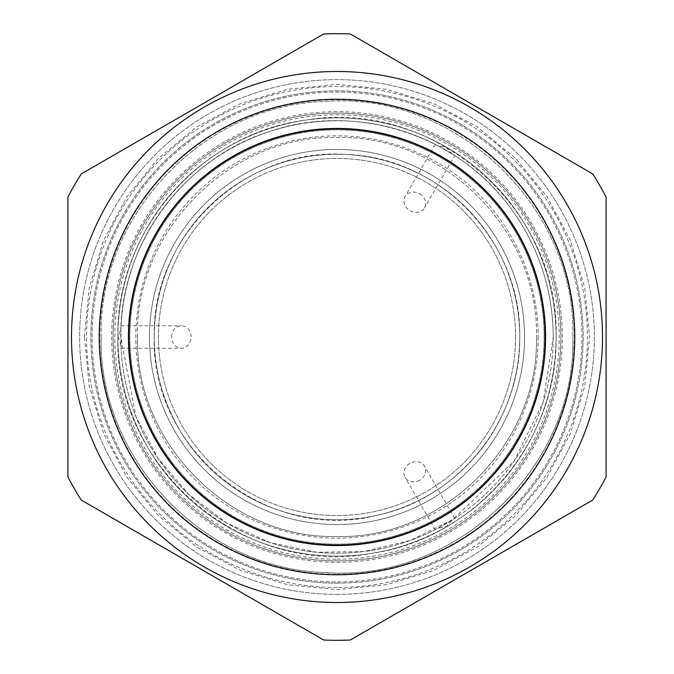 <?xml version="1.0" encoding="UTF-8"?>
<svg xmlns="http://www.w3.org/2000/svg" width="674" height="674" viewBox="0 0 674 674"><rect width="100%" height="100%" fill="white"/><g stroke="black" fill="none" stroke-linecap="round" stroke-linejoin="round"><path stroke-width="0.51" stroke-dasharray="3.37 2.53" d="M419.683 193.783A11.239 9.739 30 0 1 424.553 207.836A11.239 9.739 30 0 1 409.952 210.65A11.239 9.739 -150 0 1 405.082 196.597A11.239 9.739 -150 0 1 419.683 193.783M452.279 154.06L446.432 147.463L437.797 145.694A216.236 216.236 0 0 0 120.764 337A216.236 216.236 0 0 0 437.797 528.306L446.432 526.537L452.279 519.94A216.236 216.236 0 0 0 452.279 154.06L454.706 155.61L424.553 207.836M437.797 145.694L454.706 155.61M337 574.282A237.282 237.282 0 0 0 574.282 337A237.282 237.282 0 0 0 337 99.718A237.282 237.282 0 0 0 99.718 337A237.282 237.282 0 0 0 337 574.282A237.282 237.282 0 0 1 99.718 337A237.282 237.282 0 0 1 337 99.718A237.282 237.282 0 0 1 574.282 337A237.282 237.282 0 0 1 337 574.282M452.279 519.94L437.797 528.306M120.932 345.366A216.236 216.236 0 0 0 337 553.236A216.236 216.236 0 0 0 553.236 337A216.236 216.236 0 0 0 337 120.764A216.236 216.236 0 0 0 120.932 328.634L118.144 337L120.932 345.366L121.059 348.239L120.932 328.634M171.626 337A11.239 9.739 -90 0 1 181.365 325.761A11.239 9.739 -90 0 1 191.104 337A11.239 9.739 90 0 1 181.365 348.239A11.239 9.739 90 0 1 171.626 337M337 556.101A219.101 219.101 0 0 0 556.101 337A219.101 219.101 0 0 0 337 117.899A219.101 219.101 0 0 0 117.899 337A219.101 219.101 0 0 0 337 556.101A219.101 219.101 0 0 0 556.101 337A219.101 219.101 0 0 0 337 117.899A219.101 219.101 0 0 0 117.899 337A219.101 219.101 0 0 0 337 556.101A219.101 219.101 0 0 0 556.101 337A219.101 219.101 0 0 0 337 117.899A219.101 219.101 0 0 0 117.899 337A219.101 219.101 0 0 0 337 556.101A219.101 219.101 0 0 0 556.101 337A219.101 219.101 0 0 0 337 117.899A219.101 219.101 0 0 0 117.899 337A219.101 219.101 0 0 0 337 556.101A219.101 219.101 0 0 0 556.101 337A219.101 219.101 0 0 0 337 117.899A219.101 219.101 0 0 0 117.899 337A219.101 219.101 0 0 0 337 556.101M92.06 337A244.94 244.94 0 0 1 337 92.06A244.94 244.94 0 0 1 581.94 337A244.94 244.94 0 0 1 337 581.94A244.94 244.94 0 0 1 92.06 337A244.94 244.94 0 0 1 337 92.06A244.94 244.94 0 0 1 581.94 337A244.94 244.94 0 0 1 337 581.94A244.94 244.94 0 0 1 92.06 337M337 583.136A246.136 246.136 0 0 0 583.136 337A246.136 246.136 0 0 0 337 90.864A246.136 246.136 0 0 0 90.864 337A246.136 246.136 0 0 0 337 583.136A246.136 246.136 0 0 0 583.136 337A246.136 246.136 0 0 0 337 90.864A246.136 246.136 0 0 0 90.864 337A246.136 246.136 0 0 0 337 583.136M337 587.442A250.442 250.442 0 0 1 86.558 337A250.442 250.442 0 0 1 337 86.558A250.442 250.442 0 0 1 587.442 337A250.442 250.442 0 0 1 337 587.442M337 594.375A257.375 257.375 0 0 0 594.375 337A257.375 257.375 0 0 0 337 79.625A257.375 257.375 0 0 0 79.625 337A257.375 257.375 0 0 0 337 594.375A257.375 257.375 0 0 0 594.375 337A257.375 257.375 0 0 0 337 79.625A257.375 257.375 0 0 0 79.625 337A257.375 257.375 0 0 0 337 594.375M67.914 197.061A303.3 303.3 0 0 1 81.268 173.934L323.646 33.995A303.3 303.3 0 0 1 350.354 33.995L592.732 173.934A303.3 303.3 0 0 1 606.086 197.061L606.086 476.939A303.3 303.3 0 0 1 592.732 500.066L350.354 640.005A303.3 303.3 0 0 1 323.646 640.005L81.268 500.066A303.3 303.3 0 0 1 67.914 476.939L67.914 197.061M337 574.762A237.762 237.762 0 0 0 574.762 337A237.762 237.762 0 0 0 337 99.238A237.762 237.762 0 0 0 99.238 337A237.762 237.762 0 0 0 337 574.762M337 128.422A208.578 208.578 0 0 0 128.422 337A208.578 208.578 0 0 0 337 545.578A208.578 208.578 0 0 0 545.578 337A208.578 208.578 0 0 0 337 128.422M515.559 337A178.559 178.559 0 0 1 337 515.559A178.559 178.559 0 0 1 158.441 337A178.559 178.559 0 0 1 337 158.441A178.559 178.559 0 0 1 515.559 337A178.559 178.559 0 0 1 337 515.559A178.559 178.559 0 0 1 158.441 337A178.559 178.559 0 0 1 337 158.441A178.559 178.559 0 0 1 515.559 337M544.145 337A207.145 207.145 0 0 0 337 129.855A207.145 207.145 0 0 0 129.855 337A207.145 207.145 0 0 0 337 544.145A207.145 207.145 0 0 0 544.145 337A207.145 207.145 0 0 0 337 129.855A207.145 207.145 0 0 0 129.855 337A207.145 207.145 0 0 0 337 544.145A207.145 207.145 0 0 0 544.145 337M545.814 337A208.814 208.814 0 0 0 337 128.186A208.814 208.814 0 0 0 128.186 337A208.814 208.814 0 0 0 337 545.814A208.814 208.814 0 0 0 545.814 337A208.814 208.814 0 0 0 337 128.186A208.814 208.814 0 0 0 128.186 337A208.814 208.814 0 0 0 337 545.814A208.814 208.814 0 0 0 545.814 337A208.814 208.814 0 0 0 337 128.186A208.814 208.814 0 0 0 128.186 337A208.814 208.814 0 0 0 337 545.814A208.814 208.814 0 0 0 545.814 337A208.814 208.814 0 0 1 337 545.814A208.814 208.814 0 0 1 128.186 337A208.814 208.814 0 0 1 337 128.186A208.814 208.814 0 0 1 545.814 337M128.422 337A208.578 208.578 0 0 0 337 545.578A208.578 208.578 0 0 0 545.578 337A208.578 208.578 0 0 0 337 128.422A208.578 208.578 0 0 0 128.422 337A208.578 208.578 0 0 0 337 545.578A208.578 208.578 0 0 0 545.578 337A208.578 208.578 0 0 0 337 128.422A208.578 208.578 0 0 0 128.422 337A208.578 208.578 0 0 0 337 545.578A208.578 208.578 0 0 0 545.578 337A208.578 208.578 0 0 0 337 128.422A208.578 208.578 0 0 0 128.422 337A208.578 208.578 0 0 0 337 545.578A208.578 208.578 0 0 0 545.578 337A208.578 208.578 0 0 0 337 128.422A208.578 208.578 0 0 0 128.422 337M519.747 337A182.747 182.747 0 0 1 337 519.747A182.747 182.747 0 0 1 154.253 337A182.747 182.747 0 0 1 337 154.253A182.747 182.747 0 0 1 519.747 337A182.747 182.747 0 0 1 337 519.747A182.747 182.747 0 0 1 154.253 337A182.747 182.747 0 0 1 337 154.253A182.747 182.747 0 0 1 519.747 337A182.747 182.747 0 0 1 337 519.747A182.747 182.747 0 0 1 154.253 337A182.747 182.747 0 0 1 337 154.253A182.747 182.747 0 0 1 519.747 337A182.747 182.747 0 0 1 337 519.747A182.747 182.747 0 0 1 154.253 337A182.747 182.747 0 0 1 337 154.253A182.747 182.747 0 0 1 519.747 337A182.747 182.747 0 0 0 337 154.253A182.747 182.747 0 0 0 154.253 337C150.369 449.735 267.688 543.733 376.867 515.34C458.421 498.634 521.229 420.247 519.747 337A182.747 182.747 0 0 1 337 519.747A182.747 182.747 0 0 1 154.253 337C151.473 236.178 245.041 146.924 345.61 154.456C440.114 156.646 522.013 242.472 519.747 337A182.747 182.747 0 0 1 337 519.747A182.747 182.747 0 0 1 154.253 337A182.747 182.747 0 0 1 337 154.253A182.747 182.747 0 0 1 519.747 337M538.164 337A201.164 201.164 0 0 1 337 538.164A201.164 201.164 0 0 1 135.836 337A201.164 201.164 0 0 1 337 135.836A201.164 201.164 0 0 1 538.164 337M419.683 480.217A11.239 9.739 150 0 1 405.082 477.403A11.239 9.739 150 0 1 409.952 463.35A11.239 9.739 -30 0 1 424.553 466.164A11.239 9.739 -30 0 1 419.683 480.217M524.532 337A187.532 187.532 0 0 1 337 524.532A187.532 187.532 0 0 1 149.468 337A187.532 187.532 0 0 1 337 149.468A187.532 187.532 0 0 1 524.532 337A187.532 187.532 0 0 1 337 524.532A187.532 187.532 0 0 1 149.468 337A187.532 187.532 0 0 1 337 149.468A187.532 187.532 0 0 1 524.532 337A187.532 187.532 0 0 1 337 524.532A187.532 187.532 0 0 1 149.468 337A187.532 187.532 0 0 1 337 149.468A187.532 187.532 0 0 1 524.532 337A187.532 187.532 0 0 1 337 524.532A187.532 187.532 0 0 1 149.468 337A187.532 187.532 0 0 1 337 149.468A187.532 187.532 0 0 1 524.532 337M337 559.209A222.209 222.209 0 0 0 559.209 337A222.209 222.209 0 0 0 337 114.791A222.209 222.209 0 0 0 114.791 337A222.209 222.209 0 0 0 337 559.209M113.114 337A223.886 223.886 0 0 1 337 113.114A223.886 223.886 0 0 1 560.886 337A223.886 223.886 0 0 1 337 560.886A223.886 223.886 0 0 1 113.114 337A223.886 223.886 0 0 1 337 113.114A223.886 223.886 0 0 1 560.886 337A223.886 223.886 0 0 1 337 560.886A223.886 223.886 0 0 1 113.114 337M337 111.682A225.318 225.318 0 0 0 111.682 337A225.318 225.318 0 0 0 337 562.318A225.318 225.318 0 0 0 562.318 337A225.318 225.318 0 0 0 337 111.682M101.151 337C98.252 215.326 203.388 104.723 325.053 101.454C455.127 91.234 576.464 206.581 572.849 337C576.464 206.581 455.127 91.234 325.053 101.454C203.388 104.723 98.252 215.326 101.151 337C98.252 458.674 203.388 569.277 325.053 572.546C455.127 582.766 576.464 467.419 572.849 337C576.464 467.419 455.127 582.766 325.053 572.546C203.388 569.277 98.252 458.674 101.151 337M137.513 337C134.766 230.407 230.407 134.766 337 137.513C443.593 134.766 539.234 230.407 536.487 337C539.234 230.407 443.593 134.766 337 137.513C230.407 134.766 134.766 230.407 137.513 337C134.766 443.593 230.407 539.234 337 536.487C443.593 539.234 539.234 443.593 536.487 337C539.234 443.593 443.593 539.234 337 536.487C230.407 539.234 134.766 443.593 137.513 337M435.236 144.371L405.082 196.597M121.059 325.761L181.365 325.761M121.059 348.239L181.365 348.239M435.236 529.629L405.082 477.403M454.706 518.39L424.553 466.164M84.41 337L89.263 287.722L103.636 240.34L126.973 196.673L158.39 158.39L196.665 126.982L240.332 103.636L287.714 89.263L336.992 84.41L386.269 89.263L433.652 103.636L477.327 126.973L515.602 158.382L547.018 196.656L570.364 240.332L584.737 287.722L589.59 337L584.737 386.278L570.364 433.668L547.018 477.344L515.602 515.618L477.327 547.027L433.652 570.364L386.269 584.737L336.992 589.59L287.714 584.737L240.332 570.364L196.665 547.018L158.39 515.61L126.973 477.327L103.636 433.66L89.263 386.278L84.41 337M117.899 337C113.746 466.897 243.626 577.829 371.273 553.405C474.976 539.099 558.19 441.681 556.101 337C560.128 208.392 432.868 97.974 306.131 120.082C200.987 132.845 115.717 231.106 117.899 337M120.764 337C119.188 246.718 182.511 158.761 268.572 131.885C353.521 101.707 456.972 134.025 509.915 207.171C538.4 245.766 552.832 289.036 553.236 337L543.168 402.201L513.908 461.336L452.861 519.57L410.289 540.438L364.078 551.517L316.603 552.267L270.173 542.663L226.969 523.142L189.006 494.632L158.129 458.505L135.954 416.599L120.764 337"/><path stroke-width="1.01" d="M67.914 197.061L67.914 476.939A303.3 303.3 0 0 0 81.268 500.066L323.646 640.005A303.3 303.3 0 0 0 350.354 640.005L592.732 500.066A303.3 303.3 0 0 0 606.086 476.939L606.086 197.061A303.3 303.3 0 0 0 592.732 173.934L350.354 33.995A303.3 303.3 0 0 0 323.646 33.995L81.268 173.934A303.3 303.3 0 0 0 67.914 197.061M337 602.505A265.505 265.505 0 0 1 71.495 337A265.505 265.505 0 0 1 337 71.495A265.505 265.505 0 0 1 602.505 337A265.505 265.505 0 0 1 337 602.505M337 574.762A237.762 237.762 0 0 0 574.762 337A237.762 237.762 0 0 0 337 99.238A237.762 237.762 0 0 0 99.238 337A237.762 237.762 0 0 0 337 574.762M337 545.097A208.097 208.097 0 0 0 545.097 337A208.097 208.097 0 0 0 337 128.903A208.097 208.097 0 0 0 128.903 337A208.097 208.097 0 0 0 337 545.097"/></g></svg>
